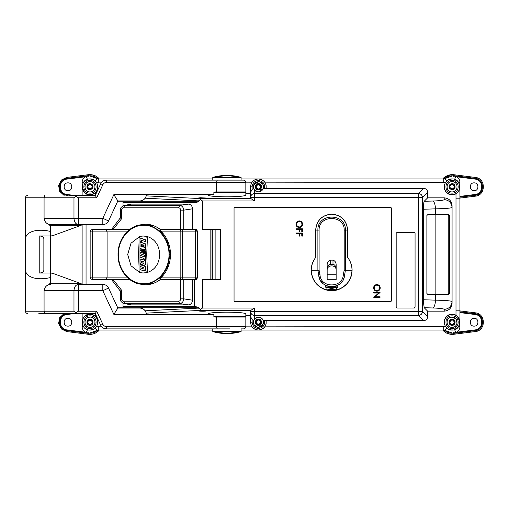<?xml version="1.0" encoding="UTF-8"?>
<svg xmlns="http://www.w3.org/2000/svg" width="509" height="509" viewBox="0 0 509 509"><rect width="100%" height="100%" fill="white"/><g stroke="black" fill="none" stroke-linecap="round" stroke-linejoin="round"><path stroke-width="0.76" d="M262.956 319.824L262.619 319.27M261.123 317.858L260.735 317.641M253.908 189.183L254.246 189.73M255.734 191.142L256.122 191.359M223.502 316.662L223.127 316.662L223.502 316.662M230.768 316.662L230.392 316.662M223.12 192.338L223.502 192.338M335.596 290.308L331.645 290.696L327.745 290.321M327.656 290.302L323.909 289.169M323.819 289.137L320.358 287.299M320.288 287.248L317.253 284.766M317.183 284.703L314.696 281.681M314.645 281.604L312.787 278.149M312.755 278.067L311.61 274.319M311.591 274.23L311.196 270.33M348.601 258.801L347.571 257.401L347.571 230.106C346.623 220.435 341.316 215.129 331.645 214.187C321.981 215.129 316.674 220.435 315.726 230.106L317.89 230.106C317.292 212.781 346.005 212.781 345.401 230.106L344.199 230.106C344.676 214.652 318.621 214.652 319.098 230.106L319.098 270.241L319.996 274.663L318.799 275.019L317.89 270.241L311.196 270.241L311.572 266.341M311.591 266.252L312.717 262.498M312.755 262.415L314.594 258.954M314.645 258.877L315.726 257.401L315.644 230.106L315.675 257.471M348.652 258.877L350.51 262.332M350.542 262.415L351.687 266.162M351.706 266.264L352.101 270.152M347.571 257.401C350.548 261.174 352.056 265.456 352.101 270.241L351.725 274.141M351.706 274.23L350.58 277.984M350.542 278.067L348.703 281.528M348.652 281.604L346.171 284.639M346.107 284.703L343.085 287.197M343.009 287.248L339.56 289.099M339.471 289.137L335.762 290.276M234.827 207.278L234.051 208.054L234.827 207.278L390.683 207.278L391.466 208.054L390.683 207.278M234.051 300.946L234.827 301.722L234.051 300.946L234.051 208.054M390.683 301.722L391.466 300.946L390.683 301.722L234.827 301.722M414.288 308.021L396.956 308.021L396.174 307.239L396.174 233.243L396.956 232.46L414.288 232.46L415.064 233.243L415.064 307.239L414.288 308.021L415.064 307.239M391.466 208.054L391.466 300.946M220.613 279.689L202.563 279.689L202.563 308.04L254.5 308.04L250.568 310.535L250.568 311.508C250.842 313.926 252.152 315.236 254.5 315.421L418.551 315.421C420.918 315.173 422.222 313.868 422.464 311.508L422.464 197.492C422.228 195.119 420.924 193.814 418.551 193.579L254.5 193.579L254.5 200.96L251.001 198.625L200.979 198.625L200.451 199.852L202.563 200.96L202.563 229.311L220.613 229.311L220.613 279.689M396.956 232.46L396.174 233.243M396.174 307.239L396.956 308.021M415.064 233.243L414.288 232.46M197.371 277.876L195.609 277.876L195.609 231.124L182.502 231.124L181.719 229.565L180.943 229.565L196.595 229.565L197.371 231.124L197.371 277.876L196.595 279.435L196.2 278.773L194.826 279.435L196.595 279.435M123.019 205.833L123.019 202.55L195.787 202.55L198.434 201.774L198.434 200.89L200.451 199.852M251.001 310.375L200.979 310.375L200.451 309.148L198.434 308.11L198.434 307.226L194.304 306.45L194.304 279.689L194.304 306.45L123.019 306.45L123.019 303.167M200.451 309.148L202.563 308.04M215.122 229.311L215.122 279.689M251.001 198.625L250.568 198.465L250.568 186.797C251.039 182.025 253.654 179.403 258.432 178.939C255.741 178.875 253.469 180.186 251.624 182.871L251.306 183.475M196.512 277.876L196.2 278.773M196.595 229.565L196.105 230.31L195.252 230.023L195.609 231.124L197.371 231.124M196.105 230.31L196.512 231.124M160.456 279.435C155.983 282.928 151.052 284.69 145.65 284.735L145.555 284.735C150.957 284.69 155.894 282.928 160.367 279.435L194.826 279.435M197.88 198.09L200.222 197.734L207.246 198.09L204.904 198.44L197.88 198.09M213.869 192.338L245.834 192.338L245.834 195.157C244.714 196.162 238.422 196.716 226.944 196.811C215.472 196.716 209.174 196.162 208.054 195.157L208.054 194.279L208.054 195.157M96.239 193.299L94.222 193.414L94.909 192.917M250.568 193.299L245.834 193.299M266.131 323.775L266.124 320.613L423.749 320.613C426.135 320.396 427.439 319.092 427.662 316.7L427.662 311.171L424.188 307.703L423.564 303.071L423.494 209.237C423.545 204.593 423.781 201.946 424.188 201.297L427.662 197.829L427.662 192.3C427.439 189.908 426.135 188.604 423.749 188.387L266.124 188.387L266.131 185.225M263.217 188.591C262.313 190.69 260.716 191.798 258.432 191.912L254.5 190.067L253.673 188.68C252.82 184.691 254.405 182.356 258.432 181.688C262.409 182.337 264.006 184.633 263.217 188.591L266.112 188.451C266.551 182.858 263.993 179.69 258.432 178.939L241.101 178.939M252.133 322.203L250.568 322.203C251.039 326.975 253.654 329.597 258.432 330.061C263.993 329.31 266.551 326.142 266.112 320.549L263.217 320.409C264.006 324.367 262.409 326.663 258.432 327.312C254.405 326.644 252.82 324.309 253.673 320.32L252.133 319.614L252.133 322.203C252.509 326.027 254.602 328.127 258.432 328.502C263.115 327.802 265.132 325.105 264.464 320.409M253.673 320.32L254.5 318.933L258.432 317.088C260.716 317.202 262.313 318.31 263.217 320.409M206.113 310.91C206.336 311.311 198.79 311.311 199.013 310.91L206.113 310.91M208.054 313.843L208.054 314.721L208.054 313.843C209.174 312.838 215.472 312.284 226.944 312.189C238.422 312.284 244.714 312.838 245.834 313.843L245.834 316.662L213.869 316.662M245.834 315.701L250.568 315.701L250.568 310.535M94.909 316.083L94.222 315.586L96.239 315.701M347.615 257.465L347.653 230.106L345.401 230.106L345.401 270.241L352.101 270.241L351.178 276.317M350.835 277.316L348.022 282.495M347.303 283.398L342.805 287.381M326.282 289.977L320.944 287.668M320.492 287.381L315.987 283.398M315.275 282.495L312.462 277.316M312.119 276.317L311.196 270.279M311.565 266.385L311.629 266.067M314.276 259.456L315.052 258.292M194.572 229.565L195.252 230.023M159.991 279.435L160.831 277.876C167.105 271.768 170.33 263.974 170.502 254.5C170.33 245.026 167.105 237.232 160.831 231.124L159.991 229.565L180.943 229.565L180.161 231.124L180.161 277.876L180.943 279.435M183.743 279.435L183.743 298.853L192.485 300.183L192.485 280.217L192.936 279.435M212.011 229.311L212.011 279.689M200.222 197.734L200.222 198.44M204.904 198.44L204.904 197.734M91.289 195.475L91.779 194.444L94.222 193.414M251.045 184.112L250.568 186.797C251.039 182.025 253.654 179.403 258.432 178.939L261.403 179.524M95.997 191.848L96.875 190.57M97.473 189.163L97.792 187.649M96.958 183.189L93.777 179.919M253.673 188.68L252.133 189.386L250.568 192.396M259.533 181.808L258.432 181.688L253.641 184.996M253.616 185.072L253.94 189.24L257.261 191.778M257.382 191.804L258.432 191.912L263.198 188.635M263.229 188.559L262.956 184.423L259.711 181.847M457.616 316.643L455.39 315.084M454.753 314.817L452.068 314.346L449.377 314.817M449.377 194.183L452.068 194.654L454.753 194.183M455.39 193.916L455.994 193.605C458.647 191.817 459.958 189.545 459.926 186.797L459.926 182.343L459.926 186.797L458.539 182.343L459.843 185.658M448.27 179.919L446.851 180.924L444.974 183.418M444.707 184.048L444.211 186.708M444.211 187.096L444.662 189.437M444.93 190.092L446.476 192.319M446.647 192.485L448.722 193.91M265.87 184.271L265.234 182.871L445.42 182.604M424.188 201.297L432.809 201.023C440.018 200.756 443.823 200.285 444.211 199.598L444.211 197.829L427.662 197.829M444.211 197.829C448.989 198.306 451.61 200.934 452.068 205.719L452.068 303.281L452.068 205.719M452.068 303.281C451.61 308.066 448.989 310.694 444.211 311.171L444.211 309.402C443.816 308.715 440.011 308.244 432.809 307.977L424.188 307.703M427.662 311.171L444.211 311.171M444.974 325.582L445.42 326.396L265.234 326.129L265.87 324.729M448.722 315.09L446.647 316.515M446.476 316.681L444.93 318.908M444.662 319.563L444.211 321.904M444.211 322.292L444.707 324.952M435.494 294.253L427.662 294.253L426.879 293.47L426.879 215.53L427.662 214.747L449.002 214.747L449.409 215.53L449.409 293.47L449.002 294.253L435.494 294.253L435.494 300.145C435.227 304.592 434.336 307.201 432.809 307.977M444.211 309.402C448.944 308.899 451.566 306.291 452.068 301.57C451.502 300.889 445.979 300.412 435.494 300.145L423.564 299.769L423.564 303.071M257.312 327.192L258.432 327.312L263.191 324.068M263.236 323.947L263.032 319.97L260.035 317.349M259.762 317.266L256.294 317.552L253.692 320.282M253.654 320.377L253.883 324.545L257.134 327.147M254.5 308.04L254.5 311.508L250.568 311.508L250.568 316.604L252.133 319.614M101.202 326.129L96.627 326.396L96.958 325.811M97.524 324.398L97.473 319.837M250.568 316.604L250.568 322.203L251.045 324.888M251.306 325.525L251.624 326.129L245.834 326.129M85.27 315.911L89.978 314.346L91.779 314.556L91.289 313.525M91.779 314.556L94.222 315.586M120.608 291.32C120.156 291.205 120.474 290.83 121.556 290.2L121.556 298.853L120.608 298.853M192.485 300.183C192.249 303.033 190.894 304.598 188.425 304.872L131.112 304.872L124.667 303.542L123.598 301.213L178.608 301.213L179.677 303.542L123.935 303.466C121.301 302.308 120.118 300.768 120.385 298.853L120.423 291.263L111.433 279.435M121.556 290.2L112.941 279.435L111.706 279.435M129.623 279.435L92.492 279.435L92.492 277.093L107.094 277.093L106.158 279.435M145.555 284.735L140.121 284.124L151.192 283.316L160.959 277.24L167.639 267.015L170.012 254.5L167.639 241.985L160.959 231.76L151.192 225.684L140.121 224.876L145.65 224.265C151.052 224.31 155.983 226.072 160.456 229.565M188.425 304.872L179.677 303.542C182.095 303.275 183.45 301.71 183.743 298.853L180.65 298.853L180.65 279.435M251.643 182.839L245.834 182.871M212.787 178.939L98.301 178.939L97.295 178.557L98.301 178.939L98.301 182.871L101.202 182.871M258.432 183.673C262.459 183.482 262.459 190.118 258.432 189.921C254.398 190.118 254.398 183.482 258.432 183.673M445.42 326.396L448.27 329.081M449.161 329.508L452.068 330.061C441.927 330.545 441.927 313.856 452.068 314.346C462.204 313.856 462.204 330.545 452.068 330.061C441.927 330.545 441.927 313.856 452.068 314.346M455.994 193.605L455.994 198.815L459.926 198.815L459.926 322.203L457.623 316.649M459.926 198.815L459.869 187.732M452.068 194.654C441.927 195.144 441.927 178.455 452.068 178.939C462.204 178.455 462.204 195.144 452.068 194.654C441.927 195.144 441.927 178.455 452.068 178.939L449.161 179.492M446.628 181.121L444.751 178.557L443.746 178.939L258.432 178.939L443.746 178.939L444.751 178.557C446.851 176.738 449.288 175.809 452.068 175.777L455.708 176.4C458.374 177.488 459.773 179.467 459.926 182.343L458.539 182.343L454.664 179.384L455.708 176.4C458.374 177.488 459.773 179.467 459.926 182.343M261.957 179.779L264.222 181.484M264.915 182.356L265.234 182.871M265.234 326.129L264.915 326.644M264.216 327.516L261.957 329.221M241.101 330.061L443.746 330.061L444.751 330.443L443.746 330.061L443.746 326.129M423.494 209.237L435.494 208.855C445.979 208.588 451.502 208.111 452.068 207.43C451.566 202.709 448.944 200.101 444.211 199.598M427.662 294.253L426.879 293.47L427.395 294.202M426.879 215.53L427.662 214.747L426.879 215.472M258.432 325.327C254.398 325.518 254.398 318.882 258.432 319.079C262.459 318.882 262.459 325.518 258.432 325.327M98.301 326.129L98.301 330.061L97.295 330.443L98.301 330.061L212.787 330.061M96.627 326.396L93.777 329.081M258.426 330.061L255.849 329.622M255.098 329.323L252.948 327.834M252.171 326.956L251.624 326.129M160.367 229.565C155.894 226.072 150.957 224.31 145.555 224.265M220.257 191.938L220.257 192.338M233.637 192.338L233.637 191.938M123.019 202.55L195.787 202.55M92.88 179.492L89.978 178.939C79.843 178.455 79.843 195.144 89.978 194.654C100.114 195.144 100.114 178.455 89.978 178.939C79.843 178.455 79.843 195.144 89.978 194.654L87.293 194.183M86.333 176.4L87.383 179.384L83.508 182.343L82.121 182.343L82.121 186.797L82.121 182.343C82.267 179.467 83.673 177.488 86.333 176.4L89.978 175.777C92.759 175.809 95.196 176.738 97.295 178.557L95.196 180.924M258.432 189.545C254.888 187.713 254.888 185.88 258.432 184.054C261.97 185.88 261.97 187.713 258.432 189.545C261.97 187.713 261.97 185.88 258.432 184.054C254.888 185.88 254.888 187.713 258.432 189.545M459.926 326.657C459.773 329.533 458.374 331.512 455.708 332.6L454.664 329.616L458.539 326.657L459.926 322.203L459.589 324.475L458.539 326.657L459.926 326.657L459.926 322.203L459.926 326.657C459.773 329.533 458.374 331.512 455.708 332.6L452.068 333.223C449.288 333.191 446.851 332.262 444.751 330.443L446.851 328.076M459.926 322.203L459.926 310.185L455.994 310.185L455.994 315.395M459.926 220.925L459.926 186.797M258.432 319.455C261.97 321.287 261.97 323.12 258.432 324.946C254.888 323.12 254.888 321.287 258.432 319.455C254.888 321.287 254.888 323.12 258.432 324.946C261.97 323.12 261.97 321.287 258.432 319.455M233.637 317.062L233.637 316.662M220.257 316.662L220.257 317.062M92.88 329.508L89.978 330.061C100.114 330.545 100.114 313.856 89.978 314.346C79.843 313.856 79.843 330.545 89.978 330.061C100.114 330.545 100.114 313.856 89.978 314.346M95.196 328.076L97.295 330.443C95.196 332.262 92.759 333.191 89.978 333.223L86.333 332.6C83.673 331.512 82.267 329.533 82.121 326.657L82.56 319.607M195.787 306.45L123.019 306.45M129.623 229.565L106.158 229.565L107.094 231.907L107.094 277.093M131.112 304.872L123.935 303.466M180.65 229.565L180.65 210.147C180.53 208.715 179.849 207.927 178.608 207.787L123.598 207.787L124.667 205.458L131.112 204.128L123.935 205.534C121.104 206.953 119.92 208.486 120.385 210.147L120.423 217.737L111.433 229.565M131.112 204.128L188.425 204.128L179.677 205.458L123.935 205.534M192.936 229.565L192.485 228.783L192.485 208.817C192.262 205.954 190.907 204.389 188.425 204.128M257.923 178.958L255.633 179.454M255.206 179.632L253.794 180.453M262.529 180.097L262.059 179.823M260.538 179.225L259.819 179.066M452.068 327.312C445.47 327.631 445.47 316.776 452.068 317.088C458.66 316.776 458.66 327.631 452.068 327.312L454.022 326.924M459.837 187.98L459.703 188.661M459.691 188.699L458.412 191.429M458.412 317.571L459.837 321.02M452.068 191.912C445.47 192.224 445.47 181.369 452.068 181.688C458.66 181.369 458.66 192.224 452.068 191.912M447.818 294.253L448.244 293.47L449.409 293.47M449.409 215.53L448.244 215.53L448.244 293.47M448.244 215.53L447.818 214.747M258.928 330.042L259.571 329.978M259.889 329.921L260.563 329.768M254.341 328.909L254.805 329.177M256.32 329.775L257.039 329.934M352.005 270.241C351.382 280.306 346.266 286.885 336.665 289.971L336.436 290.124C346.228 287.095 351.445 280.465 352.101 270.241C351.445 280.465 346.228 287.095 336.436 290.124C333.242 290.843 330.048 290.843 326.854 290.124C317.069 287.095 311.845 280.465 311.196 270.241C311.241 265.456 312.749 261.174 315.726 257.401M139.581 272.366L131.004 265.768L127.689 254.5L131.004 243.232L139.581 236.634M146.134 236.335L146.687 236.335L147.648 237.875L147.235 242.182L147.235 237.875L146.134 236.335L143.144 236.011L146.687 236.335C154.781 238.804 159.126 244.854 159.711 254.5C159.126 264.146 154.781 270.196 146.687 272.665L143.144 272.989L146.134 272.665L147.235 271.125L147.235 266.818L147.648 271.125L146.687 272.665L146.134 272.665M106.158 229.565L92.492 229.565L92.492 231.907L90.182 231.907M84.424 192.357L86.657 193.916M258.432 184.532C255.505 186.039 255.505 187.554 258.432 189.062C261.352 187.554 261.352 186.039 258.432 184.532M454.906 326.454L455.682 325.817M456.319 325.041L456.789 324.157M457.082 323.202L456.019 318.958L452.068 317.088L450.109 317.476M449.224 317.953L448.448 318.589M447.812 319.359L447.341 320.244M447.055 321.204L446.953 322.203M447.055 323.202L447.341 324.157M447.818 325.041L448.448 325.817M449.224 326.454L450.109 326.924M258.432 324.468C261.352 322.961 261.352 321.446 258.432 319.938C255.505 321.446 255.505 322.961 258.432 324.468M86.333 332.6L87.453 329.641M86.524 329.259L84.85 328.159M83.794 327.052L83.094 325.989M311.196 270.241C311.845 280.465 317.069 287.095 326.854 290.124L326.632 289.971C317.031 286.885 311.915 280.306 311.292 270.241M336.665 289.971L336.373 288.959C336.519 289.557 326.778 289.557 326.924 288.959L326.632 289.971M120.608 210.147L121.556 210.147L121.556 218.8C120.474 218.17 120.156 217.795 120.608 217.68M178.608 207.787L179.677 205.458C182.082 205.738 183.437 207.303 183.743 210.147L183.743 229.565M180.65 210.147L183.743 210.147L192.485 208.817M143.144 236.011L140.153 236.335L139.052 237.875L139.052 266.818L138.543 254.5L139.052 242.182M139.052 266.818L139.052 271.125L140.153 272.665L143.144 272.989M147.235 242.182L146.719 254.5L147.235 266.818M82.121 313.563L82.203 323.349M82.872 318.85L84.341 316.725M82.121 224.59L82.121 284.41M82.592 184.112L82.121 186.797L82.121 195.437L82.121 186.797L84.424 192.351M83.094 183.011L83.635 182.158M261.594 179.607L258.432 178.939L261.594 179.607M452.068 325.327C448.035 325.518 448.035 318.882 452.068 319.079C456.096 318.882 456.096 325.518 452.068 325.327M455.65 329.196L457.273 328.089M457.979 327.376L459.061 325.779M459.436 324.927L459.92 322.547M459.926 322.146L459.404 319.385M459.067 318.628L457.928 316.967M457.216 316.267L456.783 315.917M452.068 183.673C449.339 184.239 448.454 185.823 449.409 188.438L452.068 189.921C456.096 190.112 456.096 183.482 452.068 183.673M258.432 330.061L261.594 329.393L258.432 330.061M262.529 328.903L263.42 328.273L262.529 328.903M82.585 324.869L82.121 322.203M318.799 275.019L319.455 278.289M336.373 287.496L331.645 288.52L326.924 287.496L326.924 288.959L326.924 287.35L325.366 286.981L337.931 286.898L337.556 287.381L336.373 287.35L336.373 288.959L336.373 287.35M337.556 287.381L325.741 287.28L325.366 286.071L325.773 285.364L326.237 285.587M320.466 280.408L322.35 282.858M322.445 282.947L322.999 283.468M319.996 274.663C320.409 288.329 342.888 288.329 343.301 274.663L344.199 270.241L345.401 270.241L344.542 275.477M337.518 285.364L337.931 286.071L337.556 287.28M339.656 284.009L340.266 283.5M341.399 282.368L342.22 281.337M343.543 279.027L343.842 278.283M326.924 287.35L336.373 287.28M96.449 182.337L95.756 181.471M82.401 184.71L82.21 185.626M452.068 319.455C455.606 321.287 455.606 323.12 452.068 324.946C448.524 323.12 448.524 321.287 452.068 319.455C450.401 319.62 449.485 320.536 449.32 322.203C449.485 323.87 450.401 324.787 452.068 324.946C453.735 324.787 454.652 323.87 454.811 322.203C454.652 320.536 453.735 319.62 452.068 319.455L452.635 319.518M456.528 193.267L457.216 192.733M457.928 192.033L459.067 190.372M459.404 189.615L459.926 186.854M459.92 186.453L459.436 184.073M459.061 183.221L457.979 181.624M457.273 180.911L455.65 179.804M445.598 326.663L446.291 327.529M474.108 326.129C479.173 326.377 479.173 318.03 474.108 318.271C469.037 318.03 469.037 326.377 474.108 326.129M88.751 176.356L88.553 174.689L91.206 174.67L95.482 175.917L99.3 178.939L98.078 177.686M453.296 176.356L453.385 175.586L443.975 178.92L453.385 175.586L453.487 174.689L475.279 177.425L475.075 179.092C483.894 179.702 483.894 193.891 475.075 194.502L459.926 196.404M443.893 177.749L442.747 178.939L445.292 176.661L447.952 175.325L450.859 174.67L453.487 174.689M453.296 332.644L453.487 334.311L450.84 334.33L446.565 333.083L442.747 330.061L443.969 331.314M88.751 332.644L88.553 334.311L66.762 331.575L61.328 328.948L58.599 323.571L59.674 317.635L64.121 313.563M98.148 331.251L99.3 330.061L96.755 332.339L94.095 333.675L91.187 334.33L88.553 334.311M451.502 189.482L452.068 189.545C448.524 187.713 448.524 185.88 452.068 184.054C455.606 185.88 455.606 187.713 452.068 189.545C455.606 187.713 455.606 185.88 452.068 184.054C448.524 185.88 448.524 187.713 452.068 189.545L452.635 189.482M95.756 327.529L96.449 326.663M82.242 323.59L82.452 324.468M326.504 285.702L328.114 286.274M328.572 286.395L330.214 286.688M330.303 260.15L332.994 260.15C335.183 260.952 336.233 262.631 336.144 265.195L336.144 279.925L336.144 279.148L327.153 279.148L327.153 279.925L327.153 265.195C327.064 262.631 328.114 260.952 330.303 260.15L330.303 264.368L332.994 264.368L332.994 260.15M343.301 274.663L344.498 275.019M333.745 286.592L334.095 286.529M334.61 286.421L335.692 286.122M335.825 286.077L336.309 285.899M336.818 285.695L337.512 285.364M140.414 252.076L145.867 254.004L145.867 255.645L140.039 253.717L140.039 252.076L140.414 252.076M145.549 253.889L145.867 254.004L145.491 254.004L145.491 255.645M144.034 255.569L145.867 256.084L145.867 260.474L144.034 259.507L144.034 258.477L140.039 257.064L140.039 255.308L144.034 256.721L144.034 255.569L145.491 256.084L145.491 260.474M140.039 255.308L144.416 256.721M141.871 240.261L141.871 242.443L141.489 242.443L140.039 241.476L140.039 237.989L145.491 239.917L145.491 241.673L141.489 240.261L141.489 242.443M140.039 237.989L145.867 239.917L145.867 241.673L145.491 241.673M141.203 259.145L145.867 260.595L145.867 264.05L144.327 265.393L140.859 264.228L140.039 262.943L140.039 260.487L141.203 259.145L145.491 260.595L145.491 264.05L144.327 265.393M145.517 260.474L145.867 260.595L145.491 260.595M141.871 244.32L141.871 246.75L140.039 245.783L140.039 242.055L141.464 242.424M141.521 242.443L145.867 243.976L145.867 247.597L144.034 247.081L144.034 245.223L143.309 244.963L143.309 246.941L142.221 246.553L142.221 244.581L141.489 244.32L141.489 246.75M143.684 244.963L143.684 246.941L143.309 246.941M143.85 269.146L144.034 267.81L140.039 266.398L140.039 264.642L140.414 264.642L145.867 266.563L145.867 269.668L144.702 271.011L143.99 270.953L140.039 269.554L140.039 267.804L144.225 269.146L140.039 267.804M141.846 249.798L141.044 249.881L145.867 253.1L145.867 253.889L140.039 250.256L140.039 248.258L145.491 247.711L145.491 249.391L143.169 249.626L145.491 251.427L142.844 249.658L142.036 249.741L145.491 252.044L145.491 252.477L141.47 249.798L140.662 249.881L145.491 253.1L145.491 253.889M145.491 247.711L145.867 247.711L145.867 249.391L143.544 249.626L145.867 251.179L145.491 251.427M143.22 249.658L142.412 249.741L145.867 252.044L145.491 252.477M82.134 187.28L82.636 189.59L82.121 186.854M82.814 190.022L83.629 191.429M214.944 191.938L216.503 191.938L216.503 182.464L217.235 180.122L243.245 180.122L229.82 180.122M86.396 179.804L84.774 180.911M84.061 181.624L83.374 182.534M82.98 190.372L84.119 192.033M84.831 192.733L85.264 193.083M474.108 190.729C479.173 190.97 479.173 182.623 474.108 182.871C469.037 182.623 469.037 190.97 474.108 190.729M453.385 333.414L443.975 330.08L453.385 333.414L475.171 330.678L475.075 329.908L456.554 332.231M89.838 174.606L91.035 174.651M91.13 174.663L93.471 175.115M93.662 175.179L95.959 176.171M95.991 176.19L98.046 177.66M88.661 175.586L98.065 178.92L88.661 175.586L66.876 178.322L66.972 179.092L85.487 176.769M443.963 177.692L450.859 174.67M450.929 174.657L452.145 174.606M452.208 174.606L452.546 174.619M452.202 334.394L451.012 334.349M450.917 334.337L448.575 333.885M448.384 333.821L446.088 332.829M446.056 332.81L443.994 331.34M98.084 331.308L96.016 332.791M95.991 332.803L93.72 333.802M93.599 333.84L91.187 334.33M91.117 334.343L89.902 334.394M89.838 334.394L89.501 334.381M88.661 333.414L98.065 330.08L88.661 333.414L66.876 330.678L66.972 329.908C58.153 329.298 58.153 315.109 66.972 314.498L74.403 313.563M85.518 315.733L84.831 316.267M84.119 316.967L82.98 318.628M82.458 319.932L82.121 322.146M82.127 322.547L82.464 324.507M85.709 328.801L86.396 329.196M83.279 318.093L83.012 318.564M82.413 320.072L82.312 320.473M214.944 317.062L216.503 317.062L216.503 326.536L245.834 326.536L245.834 317.062L216.503 317.062M336.144 269.267C335.953 266.29 334.903 264.655 332.994 264.368M330.303 264.368C328.388 264.655 327.338 266.29 327.153 269.267M318.742 275.394C319.843 290.162 343.448 290.162 344.555 275.394M140.039 252.076L145.491 254.004M145.867 256.084L145.491 256.084M145.867 239.917L145.491 239.917M145.867 243.976L145.491 243.976L145.491 247.597M140.039 242.055L145.491 243.976M145.867 266.563L145.491 266.563L145.491 269.668L144.327 271.011M140.039 264.642L145.491 266.563M145.867 253.1L145.491 253.1M141.044 249.881L140.662 249.881M145.867 252.044L145.491 252.044M142.412 249.741L142.036 249.741M145.867 251.179L145.491 251.179M143.544 249.626L143.169 249.626M145.867 249.391L145.491 249.391M102.812 184.748L100.693 183.762L95.247 195.437L96.735 197.778L102.812 184.748C103.569 183.291 104.759 182.534 106.4 182.464L245.834 182.464L245.834 191.938L216.503 191.938M67.939 182.871C62.874 182.623 62.874 190.97 67.939 190.729C73.01 190.97 73.01 182.623 67.939 182.871M89.978 191.912C83.381 192.224 83.381 181.369 89.978 181.688C96.576 181.369 96.576 192.224 89.978 191.912M454.333 322.203C452.819 319.277 451.311 319.277 449.797 322.203C451.311 325.124 452.819 325.124 454.333 322.203M453.487 334.311L475.279 331.575C486.006 330.837 486.006 313.569 475.279 312.831L475.075 314.498C483.894 315.109 483.894 329.298 475.075 329.908M459.926 310.904L475.279 312.831M452.068 184.532C449.142 186.039 449.142 187.554 452.068 189.062C454.989 187.554 454.989 186.039 452.068 184.532M67.939 318.271C62.874 318.03 62.874 326.377 67.939 326.129C73.01 326.377 73.01 318.03 67.939 318.271M336.144 270.241C336.417 264.445 326.873 264.445 327.153 270.241M336.144 274.733L327.153 274.733M141.597 262.733L141.636 261.002L144.034 261.963L143.85 263.528L141.597 262.733L141.973 262.733L141.871 261.168L141.489 261.168M96.735 197.778L78.431 197.778L78.431 218.291L102.818 218.291L113.851 194.629L117.865 200.928L139.93 200.928C142.571 200.8 144.473 199.592 145.638 197.295L147.044 194.279L213.869 194.279L213.869 191.938M89.978 181.688L88.025 182.076M87.141 182.546L86.365 183.183M85.728 183.959L85.257 184.843M84.965 185.798L84.863 186.797M84.965 187.796L85.257 188.756M85.728 189.641L86.365 190.411M87.141 191.047L88.025 191.524M459.926 198.096L475.279 196.169C486.006 195.431 486.006 178.163 475.279 177.425M64.121 195.437L59.674 191.365L58.599 185.429L61.328 180.052L66.762 177.425L88.553 174.689M146.878 314.371L145.638 311.705C144.473 309.408 142.571 308.2 139.93 308.072L117.865 308.072L113.851 314.371L213.869 314.721L213.869 317.062M143.85 263.528L141.973 262.733M95.991 196.608L96.207 196.938M100.693 183.762C101.889 181.439 103.791 180.231 106.4 180.122L212.787 180.122L212.787 177.444L226.944 175.414L241.101 177.444L212.787 177.444A50.372 50.372 0 0 1 226.944 175.414A50.372 50.372 0 0 0 212.787 177.444M89.978 189.921C85.951 190.118 85.951 183.482 89.978 183.673C92.702 184.239 93.592 185.823 92.638 188.438L89.978 189.921M217.235 328.878L216.503 326.536L106.4 326.536L106.4 328.878L229.82 328.878M245.834 326.536C245.694 327.955 244.918 328.738 243.493 328.878L241.101 328.878L241.101 331.556L212.787 331.556L226.944 333.586L241.101 331.556A50.372 50.372 0 0 1 226.944 333.586A50.372 50.372 0 0 0 241.101 331.556M226.944 180.122C208.684 180.122 208.684 180.122 226.944 180.122M106.4 182.464L106.4 180.122L217.235 180.122M90.545 184.112L89.978 184.054C93.522 185.88 93.522 187.713 89.978 189.545C86.435 187.713 86.435 185.88 89.978 184.054C86.435 185.88 86.435 187.713 89.978 189.545C93.522 187.713 93.522 185.88 89.978 184.054L89.412 184.112M80.479 313.563L38.862 313.563L95.247 313.563L100.693 325.238L95.247 313.563L96.735 311.222L78.431 311.222L78.431 290.709L102.818 290.709L113.851 314.371M78.431 311.222L76.026 312.641L73.977 311.222L25.45 311.222L25.45 243.894C22.396 230.494 38.436 228.426 50.639 231.493L50.639 225.551L49.691 225.309L49.691 224.545L78.431 224.59C75.726 224.214 74.244 222.121 73.977 218.291L78.431 218.291L78.431 224.59L102.818 224.59C105.427 224.482 107.329 223.273 108.525 220.957L102.818 218.291L102.818 224.59A6.299 6.299 0 0 0 108.525 220.957L117.865 200.928M78.431 197.778L76.026 196.359L76.795 195.437L95.247 195.437M117.865 308.072L108.525 288.043C107.329 285.727 105.427 284.518 102.818 284.41L78.431 284.41C75.707 284.805 74.225 286.904 73.977 290.709L78.431 290.709L78.431 284.41M76.795 313.563L76.026 312.641M108.455 288.081L102.818 290.709L102.818 284.41A6.299 6.299 0 0 1 108.525 288.043L108.455 288.081M49.691 224.545C46.51 223.909 44.639 221.822 44.073 218.291L73.977 218.291L73.977 197.778L76.026 196.359M69.02 195.437L76.795 195.437M49.691 225.309L81.211 225.309L52.223 235.864L50.639 235.864M50.754 284.41L49.691 284.455L49.691 283.691L81.211 283.691L52.223 273.136L50.639 273.136M89.978 189.062C92.905 187.554 92.905 186.039 89.978 184.532C87.052 186.039 87.052 187.554 89.978 189.062M451.502 324.888L452.635 324.888M89.412 189.482L89.978 189.545M452.635 184.112L452.068 184.054M90.545 319.518L89.412 319.518M89.412 324.888L89.978 324.946C86.435 323.12 86.435 321.287 89.978 319.455C93.522 321.287 93.522 323.12 89.978 324.946C86.435 323.12 86.435 321.287 89.978 319.455C93.522 321.287 93.522 323.12 89.978 324.946C86.435 323.12 86.435 321.287 89.978 319.455M100.693 325.238C101.889 327.561 103.791 328.769 106.4 328.878C103.791 328.769 101.889 327.561 100.693 325.238L102.812 324.252L96.735 311.222M81.211 225.309L81.211 224.59M44.811 195.437L44.073 197.778L44.073 218.291M50.639 231.493L50.639 277.507C38.436 280.574 22.396 278.506 25.45 265.106M49.691 283.691L50.639 283.449L50.639 277.507M25.45 243.894L25.45 197.778L73.977 197.778M81.211 283.691L81.211 284.41M49.691 284.455C46.491 285.129 44.614 287.216 44.073 290.709L73.977 290.709L73.977 311.222M44.811 313.563L44.073 311.222L44.073 290.709M50.639 273.034L39.225 273.034C42.495 272.939 44.041 271.749 43.863 269.458L43.863 239.542C44.041 237.251 42.495 236.061 39.225 235.966L50.639 235.966M43.939 241.126L43.939 267.874M89.978 327.312C83.381 327.631 83.381 316.776 89.978 317.088C96.576 316.776 96.576 327.631 89.978 327.312L91.938 326.924M89.978 317.088L88.025 317.476M87.141 317.953L86.365 318.589M85.728 319.359L85.257 320.244M84.965 321.204L84.863 322.203M84.965 323.202L85.257 324.157M85.728 325.041L86.365 325.817M87.141 326.454L88.025 326.924M92.823 326.454L93.592 325.817M94.229 325.041L94.706 324.157M94.992 323.202L95.094 322.203M94.992 321.204L94.706 320.244M94.229 319.359L93.592 318.589M92.823 317.953L91.938 317.476M89.978 319.938C92.905 321.446 92.905 322.961 89.978 324.468C87.052 322.961 87.052 321.446 89.978 319.938M373.765 293.044L373.765 292.478L380.058 292.478L375.101 296.76L380.058 296.76L380.058 297.326L373.765 297.326L378.709 293.044L373.765 293.044M376.883 284.569C378.906 284.741 380.019 285.829 380.223 287.839C380.058 289.888 378.957 291.002 376.914 291.186C374.891 291.008 373.784 289.907 373.6 287.89C373.771 285.867 374.866 284.76 376.883 284.569M379.574 287.865C379.428 286.204 378.531 285.294 376.883 285.135C375.254 285.307 374.376 286.217 374.249 287.865C374.369 289.538 375.26 290.461 376.914 290.626C378.556 290.448 379.44 289.532 379.574 287.865M299.247 220.906C301.264 221.078 302.378 222.166 302.581 224.176C302.422 226.225 301.322 227.345 299.273 227.529C297.256 227.345 296.149 226.251 295.964 224.227C296.136 222.204 297.231 221.103 299.247 220.906M301.939 224.208C301.792 222.548 300.895 221.638 299.247 221.472C297.619 221.644 296.734 222.554 296.607 224.208C296.734 225.881 297.619 226.798 299.279 226.963C300.921 226.791 301.805 225.869 301.939 224.208M296.123 228.821L302.422 228.821L302.422 231.888L301.773 231.888L301.773 229.387L299.839 229.387L299.839 231.888L299.19 231.888L299.19 229.387L296.123 229.387L296.123 228.821M296.123 233.014L302.422 233.014L302.422 236.087L301.773 236.087L301.773 233.58L299.839 233.58L299.839 236.087L299.19 236.087L299.19 233.58L296.123 233.58L296.123 233.014M194.304 306.45L194.304 279.689L194.304 306.45M254.5 318.933L254.5 311.508L418.551 311.508L418.551 197.492L250.568 197.492C250.803 195.119 252.114 193.814 254.5 193.579L254.5 190.067M254.5 200.96L202.563 200.96M427.662 192.3L422.464 197.492L418.551 197.492L418.551 193.579L423.749 188.387M423.749 320.613L418.551 315.421L418.551 311.508L422.464 311.508L427.662 316.7M212.787 229.311L212.787 279.689M95.622 193.299L96.226 193.331M146.306 195.863L200.979 198.625M200.979 310.375L146.306 313.137M96.226 315.669L95.622 315.701M160.831 231.124L182.502 231.124L182.502 277.876L195.609 277.876L195.38 278.977M160.831 277.876L182.502 277.876L181.719 279.435M121.556 298.853C121.676 300.285 122.357 301.073 123.598 301.213M178.608 301.213C179.849 301.073 180.53 300.285 180.65 298.853M145.122 198.192L198.434 200.89M96.627 182.604L98.301 182.871M264.464 188.591C265.132 183.895 263.115 181.198 258.432 180.498C254.602 180.873 252.509 182.973 252.133 186.797L252.133 189.386M455.994 198.815L455.994 310.185M435.494 214.747L435.494 208.855C435.227 204.408 434.336 201.799 432.809 201.023M198.434 308.11L145.122 310.808M252.133 186.797L250.568 186.797M117.471 201.774L198.434 201.774M443.746 178.939L443.746 182.871M198.434 307.226L117.471 307.226M128.128 277.876L106.858 277.876M452.068 328.502C460.187 328.89 460.187 315.516 452.068 315.904C443.943 315.516 443.943 328.89 452.068 328.502L452.068 330.061M452.068 193.096C443.943 193.484 443.943 180.11 452.068 180.498C460.187 180.11 460.187 193.484 452.068 193.096M435.138 214.747L435.138 294.253M128.128 231.124L106.858 231.124M168.982 254.5C169.332 270.101 157.211 284.098 143.697 283.691C130.189 284.098 118.069 270.101 118.412 254.5C118.069 238.899 130.189 224.902 143.697 225.309C157.211 224.902 169.332 238.899 168.982 254.5L170.012 254.5M107.094 231.907L92.492 231.907L92.492 277.093L90.182 277.093M444.751 330.443L443.746 330.061M98.301 330.061L97.295 330.443M123.598 207.787C122.357 207.927 121.676 208.715 121.556 210.147M121.556 218.8L112.941 229.565M86.053 193.605L86.053 195.437M86.053 224.59L86.053 284.41M86.053 313.563L86.053 315.395M83.508 326.657L82.121 326.657M319.098 230.106L317.89 230.106L317.89 270.241L319.098 270.241M344.199 270.241L344.199 230.106M147.235 237.875L147.648 237.875M147.648 271.125L147.235 271.125M459.926 312.596L475.075 314.498M336.144 279.925L327.153 279.925M89.978 193.096C81.854 193.484 81.854 180.11 89.978 180.498C98.103 180.11 98.103 193.484 89.978 193.096M456.554 176.769L475.075 179.092M475.279 331.575L475.171 330.678C484.873 330.01 484.873 314.397 475.171 313.722L459.926 311.813M145.867 264.05L145.491 264.05M141.922 259.202L141.54 259.202M145.491 269.668L145.867 269.668M74.403 195.437L66.972 194.502C58.153 193.891 58.153 179.702 66.972 179.092M459.926 197.187L475.171 195.278L475.075 194.502M475.279 196.169L475.171 195.278C484.873 194.603 484.873 178.99 475.171 178.322L453.385 175.586M85.487 332.231L66.972 329.908M66.762 177.425L66.876 178.322C57.173 178.99 57.173 194.603 66.876 195.278L66.972 194.502M68.161 195.437L66.857 195.437M68.161 313.563L66.876 313.722L66.972 314.498M66.857 313.563L66.876 313.722C57.173 314.397 57.173 330.01 66.876 330.678L66.762 331.575M141.489 262.574L141.871 262.574M113.851 194.629L146.878 194.629M106.4 326.536C104.765 326.466 103.569 325.709 102.812 324.252M82.121 197.778L96.85 197.778M39.225 235.966L39.225 273.034M89.978 328.502C98.103 328.89 98.103 315.516 89.978 315.904C81.854 315.516 81.854 328.89 89.978 328.502M89.978 319.079C85.951 318.888 85.951 325.518 89.978 325.327C94.006 325.518 94.006 318.888 89.978 319.079M210.828 229.311L210.828 279.689M140.121 224.876C127.695 226.791 117.776 240.165 118.024 254.5C117.776 268.835 127.695 282.209 140.121 284.124M92.492 229.565A2.341 2.341 0 0 0 90.15 231.907L90.15 277.093A2.341 2.341 0 0 0 92.492 279.435M347.653 230.106C346.705 220.384 341.367 215.052 331.645 214.098C321.923 215.052 316.592 220.384 315.644 230.106M245.834 182.464C245.694 181.045 244.918 180.262 243.493 180.122M241.101 180.122L241.101 177.444A50.372 50.372 0 0 0 226.944 175.414A50.372 50.372 0 0 1 241.101 177.444M212.787 328.878L212.787 331.556A50.372 50.372 0 0 0 226.944 333.586A50.372 50.372 0 0 1 212.787 331.556M25.45 197.778C25.59 196.353 26.373 195.577 27.791 195.437M25.45 311.222C25.59 312.647 26.373 313.423 27.791 313.563"/></g></svg>
